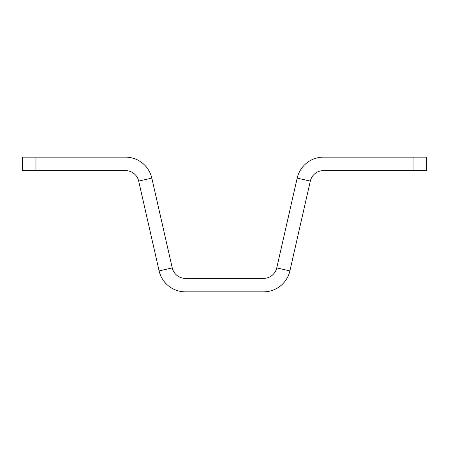 <?xml version="1.0" encoding="UTF-8"?>
<svg xmlns="http://www.w3.org/2000/svg" width="449" height="449" viewBox="0 0 449 449"><rect width="100%" height="100%" fill="white"/><g stroke="black" fill="none" stroke-linecap="round" stroke-linejoin="round"><path stroke-width="0.67" d="M35.92 170.62L125.552 170.62A13.47 13.47 0 0 1 138.685 181.099L159.114 270.887A26.94 26.94 0 0 0 185.381 291.85L263.619 291.85A26.94 26.94 0 0 0 289.886 270.887L310.315 181.099A13.47 13.47 0 0 1 323.448 170.62L426.55 170.62L426.55 157.15L323.448 157.15A26.94 26.94 0 0 0 297.182 178.113L276.752 267.901A13.47 13.47 0 0 1 263.619 278.38L185.381 278.38A13.47 13.47 0 0 1 172.248 267.901L151.818 178.113A26.94 26.94 0 0 0 125.552 157.15L22.45 157.15L22.45 170.62L35.92 170.62L35.92 157.15M426.55 170.62L426.55 157.15M413.08 170.62L413.08 157.15M138.685 181.099L151.818 178.113M159.114 270.887L172.248 267.901M289.886 270.887L276.752 267.901M310.315 181.099L297.182 178.113"/></g></svg>
